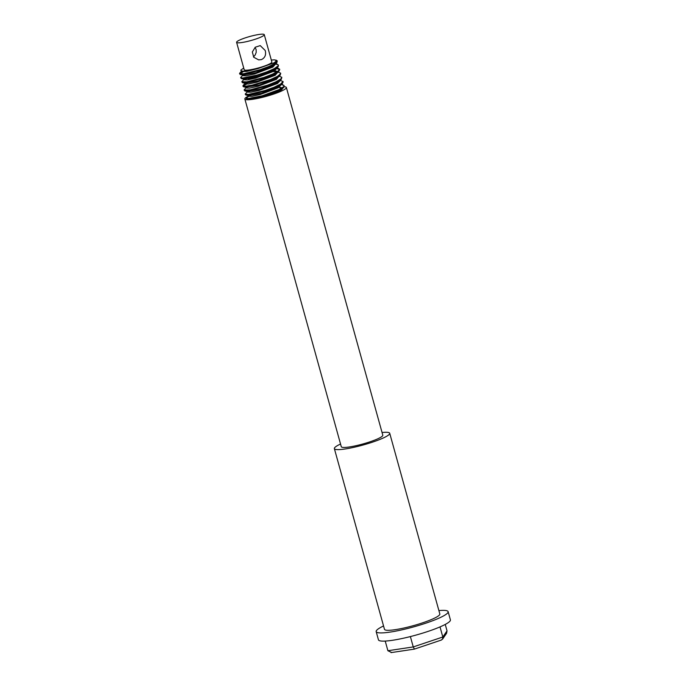 <?xml version="1.0" encoding="UTF-8"?>
<svg xmlns="http://www.w3.org/2000/svg" width="687" height="687" viewBox="0 0 687 687"><rect width="100%" height="100%" fill="white"/><g stroke="black" fill="none" stroke-linecap="round" stroke-linejoin="round"><path stroke-width="1.03" d="M248.17 95.553L248.342 96.189L251.82 96.335L260.321 94.497L278.613 87.593L281.284 84.518L284.109 85.514L283.628 86.682L279.265 89.525L262.073 95.828L247.809 98.61L246.444 97.855L248.642 96.412M248.677 96.42A19.889 2.911 -15.5 0 0 246.444 98.344M246.35 98.198L246.453 98.567A19.889 2.911 -15.5 0 0 247.809 99.194C252.507 99.615 273.572 93.758 281.12 89.216L283.688 87.386L284.109 85.514M280.305 80.25L282.992 81.659L280.476 84.123L273.915 87.318L264.924 90.538L248.608 94.385L245.207 94.093L247.414 91.654M245.216 94.11L245.869 94.995L248.514 95.004L264.641 91.268L279.978 85.111L282.477 83.35L283.13 81.976M278.974 76.102L281.833 77.305L280.957 78.85L275.951 81.822L267.741 85.111L250.094 89.894L244.074 89.98L246.272 87.55M279.575 80.954L278.922 80.954M244.074 89.98L245.044 90.95L249.931 90.538L267.466 85.858L278.836 80.997L281.335 79.245L281.833 77.305M278.029 72.041L280.691 73.191L280.631 73.758L277.411 76.377L270.343 79.623L252.155 85.154L245.525 86.244L242.932 85.875L245.225 84.097M278.441 76.85L277.788 76.85M246.461 84.192L243.198 86.124M243.086 86.442L245.465 86.854L251.931 85.823L270.103 80.37L277.703 76.892L280.202 75.132L280.691 73.191M276.749 68.065L279.557 69.086L278.175 71.053L272.559 74.119L264.014 77.399L246.77 81.856L241.798 81.77L243.997 79.331M264.864 74.325L248.342 78.893M241.79 81.77L242.451 82.68L246.633 82.492L263.731 78.138L276.56 72.788L279.051 71.036L279.703 69.636M275.607 63.96L278.415 64.982L278.149 65.883L274.25 68.648L266.711 71.929L257.41 75.003L242.554 78.069L240.665 77.476L242.855 75.235M279.566 69.396L276.827 68.648M240.656 77.683L241.317 78.576L242.52 78.661L248.436 77.863L266.462 72.676L275.427 68.683L278.226 66.587L278.415 64.982M275.891 60.027L277.29 60.92L275.281 63.273L269.098 66.416L260.27 69.67L243.533 73.775L239.514 73.561L241.807 71.774M275.023 64.526L274.371 64.526M243.052 71.869L239.78 73.801M239.514 73.561L240.167 74.462L243.421 74.402L259.987 70.4L274.285 64.578L276.775 62.818L277.29 60.911M282.263 88.511L278.587 91.414C271.21 95.158 252.739 99.761 247.809 99.194M282.417 88.632A17.433 2.55 164.5 0 1 279.549 90.95A17.433 2.55 164.5 0 1 278.587 91.414M282.477 83.35L278.39 86.785L261.627 93.26L248.514 95.63L245.869 94.995M279.326 87.155L282.159 87.884M279.952 87.988A17.433 2.55 164.5 0 1 281.764 88.142M281.335 79.245L277.247 82.68L260.502 89.147L247.38 91.526L247.122 90.916M274.268 83.239L276.56 83.067M280.219 80.68L277.479 83.488L259.179 90.392L250.686 92.221L247.2 92.067M278.845 76.188L276.114 78.576L259.351 85.051L245.843 87.163M273.125 79.134L275.427 78.962M278.999 76.309L276.337 79.383L258.046 86.279L249.544 88.116L246.066 87.97L245.886 87.335M270.094 80.37L273.503 79.924M279.051 71.036L274.972 74.462L258.218 80.937L245.096 83.316L242.451 82.68M277.866 72.195L275.195 75.278L256.904 82.174L248.402 84.012L244.924 83.866L244.752 83.23M273.83 70.357L257.084 76.832L243.962 79.203L243.705 78.601M274.774 70.735L277.6 71.457M276.801 68.356L274.061 71.165L255.762 78.069L247.268 79.907L243.791 79.761L243.567 78.953M273.366 71.56L277.041 71.817M275.435 63.874L272.696 66.253L255.933 72.728L242.82 75.098L240.167 74.462M277.926 66.914L273.838 70.357M275.59 63.985L272.919 67.06L254.628 73.964L246.126 75.802L242.648 75.656L242.477 75.02M253.486 56.935L255.195 54.943L256.217 52.315L256.096 49.516L255.049 47.403M261.446 59.597L258.664 59.881L253.743 57.253L252.335 51.963L255.281 47.214L260.227 45.6L265.234 50.52C266.264 54.831 265.002 57.854 261.446 59.597M391.616 652.478L387.906 650.735L385.227 641.074M414.433 649.052L413.256 646.931L387.906 650.735M441.037 640.121L442.514 639.211L442.814 637.004L413.256 646.931L410.379 636.574M442.514 639.211L446.576 633.294L447.031 630.872L442.814 637.004L440.015 626.905M445.245 624.431L447.031 630.872M438.899 610.606A37.338 5.462 164.5 0 1 448.13 611.662A37.338 5.462 164.5 0 1 413.608 626.905A37.338 5.462 164.5 0 1 376.175 631.619A37.338 5.462 164.5 0 1 382.307 626.561A37.338 5.462 164.5 0 1 383.544 625.951M334.363 448.62L384.48 629.318A28.717 4.199 -15.5 0 0 404.583 627.875A28.717 4.199 -15.5 0 0 435.103 617.853A28.717 4.199 -15.5 0 0 439.826 613.963L389.718 433.274A28.717 4.199 164.5 0 1 384.995 437.164A28.717 4.199 164.5 0 1 354.475 447.185A28.717 4.199 164.5 0 1 334.363 448.62A28.717 4.199 164.5 0 1 340.546 444.025M448.13 611.662L450.406 619.872A37.338 5.462 164.5 0 1 415.884 635.114A37.338 5.462 164.5 0 1 378.451 639.829L376.175 631.619M248.024 96.274A21.537 3.152 -15.5 0 0 244.855 99.005A21.537 3.152 -15.5 0 0 259.944 97.932A21.537 3.152 -15.5 0 0 282.829 90.409A21.537 3.152 -15.5 0 0 286.376 87.489A21.537 3.152 -15.5 0 0 284.169 86.751M286.376 87.489L382.796 435.189A21.537 3.152 164.5 0 1 379.258 438.108A21.537 3.152 164.5 0 1 356.364 445.623A21.537 3.152 164.5 0 1 341.284 446.705L244.855 99.005M243.722 68.039L240.828 70.117L241.034 70.77L242.279 71.062A17.433 2.55 -15.5 0 0 258.449 68.399L246.676 71.422L241.515 71.542L241.335 70.898M258.449 68.399L274.079 62.818L276.629 60.757L274.611 59.863A19.889 2.911 -15.5 0 0 271.322 60.095M242.279 71.062L241.626 70.976M261.91 36.6A14.358 2.104 -15.5 0 0 264.272 34.659A14.358 2.104 -15.5 0 0 249.87 36.471A14.358 2.104 -15.5 0 0 236.594 42.328A14.358 2.104 -15.5 0 0 246.65 41.615A14.358 2.104 -15.5 0 0 261.91 36.6M236.594 42.328L244.186 69.713A14.358 2.104 -15.5 0 0 254.242 68.992A14.358 2.104 -15.5 0 0 269.502 63.977A14.358 2.104 -15.5 0 0 271.863 62.036L264.272 34.659M382.058 432.518A28.717 4.199 164.5 0 1 389.718 433.274M282.967 81.409L283.138 81.993M242.932 85.875L243.095 86.468M279.557 69.086L279.721 69.679M247.028 91.44L247.208 92.084M441.423 640.026L414.355 649.121L391.049 652.616M248.548 95.768L246.607 97.674M281.438 84.364L282.855 84.699M245.139 83.445L243.189 85.351M276.887 67.936L278.287 68.271M241.721 71.122L239.78 73.028M275.564 63.779L277.162 64.166M283.619 87.455L281.67 89.362M244.735 90.89L247.38 91.526M243.593 86.785L246.238 87.421M280.202 75.132L278.252 77.038M241.317 78.576L243.962 79.203M276.775 62.818L274.834 64.724"/></g></svg>
